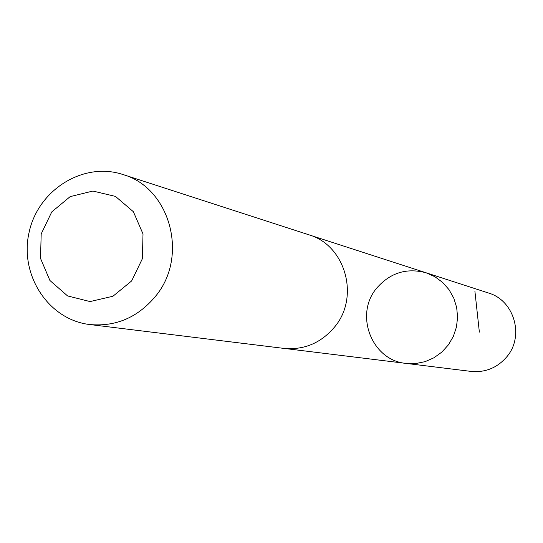 <?xml version="1.0" encoding="UTF-8"?>
<svg xmlns="http://www.w3.org/2000/svg" width="543" height="543" viewBox="0 0 543 543"><rect width="100%" height="100%" fill="white"/><g stroke="black" fill="none" stroke-linecap="round" stroke-linejoin="round"><path stroke-width="0.81" d="M376.869 287.939C390.342 272.667 406.782 267.631 426.187 272.817L434.923 276.733L442.66 282.441L449.041 289.69L453.792 298.175L456.677 307.508L457.586 317.275L456.459 327.042L453.357 336.368L448.416 344.839L441.853 352.081L433.972 357.769L425.121 361.652L415.707 363.559L406.13 363.416C371.704 360.538 353.975 314.309 376.869 287.939M471.08 371.405C485.32 372.708 497.191 367.882 506.7 356.921C524.66 336.3 514.302 300.354 488.442 292.989L426.187 272.817L434.923 276.733L442.66 282.441L449.041 289.69L453.792 298.175L456.677 307.508L457.586 317.275L456.459 327.042L453.357 336.368L448.416 344.839L441.853 352.081L433.972 357.769L425.121 361.652L415.707 363.559L406.13 363.416L471.08 371.405M89.71 324.531L283.711 348.375C303.897 350.215 320.798 343.169 334.4 327.232C360.118 297.231 345.538 245.171 308.852 234.786L122.922 174.52C83.513 161.386 38.119 189.751 29.084 232.424C19.263 274.928 48.442 319.8 89.71 324.531C115.788 326.893 137.698 317.519 155.434 296.397C188.964 256.601 170.298 187.851 122.922 174.52M131.644 280.935L142.395 258.678L143.006 233.938L133.368 211.702L115.462 196.403L92.901 191.048L70.183 196.614L51.755 211.926L41.187 233.958L40.528 258.407L49.922 280.507L67.57 295.921L90.05 301.569L112.937 296.247L131.644 280.935M474.894 291.116L479.36 332.112M284.878 348.504L406.13 363.416M309.972 235.16L426.187 272.817"/></g></svg>
